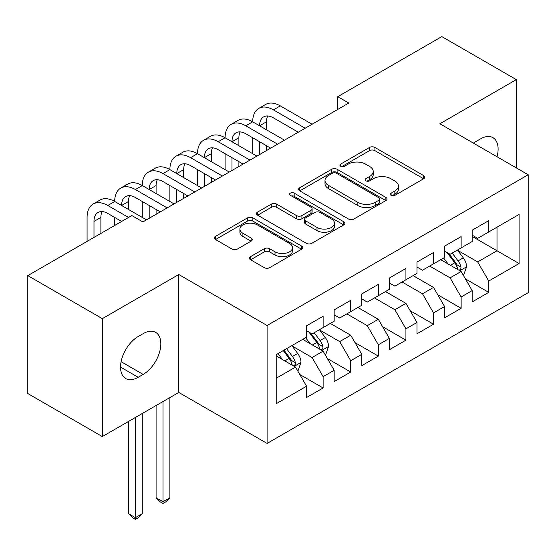 <?xml version="1.0" encoding="UTF-8"?>
<svg xmlns="http://www.w3.org/2000/svg" width="556" height="556" viewBox="0 0 556 556"><rect width="100%" height="100%" fill="white"/><g stroke="black" fill="none" stroke-linecap="round" stroke-linejoin="round"><path stroke-width="0.83" d="M391.104 195.358A2.683 1.55 0 0 0 394.892 195.358L423.679 178.74A3.829 2.21 0 0 0 424.805 177.176A3.829 2.21 0 0 0 423.679 175.613L374.918 147.458A3.829 2.21 0 0 0 369.497 147.458L340.71 164.076A2.683 1.55 0 0 0 339.924 165.167A2.683 1.55 0 0 0 340.71 166.265A2.683 1.55 0 0 0 344.505 166.265L348.23 164.11A12.26 7.075 0 0 1 365.57 164.11L369.629 166.459A12.26 7.075 0 0 1 373.222 171.463A12.26 7.075 0 0 1 369.629 176.467L365.904 178.622A2.683 1.55 0 0 0 365.118 179.713A2.683 1.55 0 0 0 365.904 180.811A2.683 1.55 0 0 0 369.698 180.811L373.423 178.657A12.26 7.075 0 0 1 390.764 178.657L394.829 181.006A12.26 7.075 0 0 1 398.416 186.01A12.26 7.075 0 0 1 394.829 191.014L391.104 193.168A2.683 1.55 0 0 0 390.319 194.259A2.683 1.55 0 0 0 391.104 195.358L391.104 193.168M250.561 256.629A3.829 2.21 0 0 0 249.442 258.192A3.829 2.21 0 0 0 250.561 259.763L264.246 267.658A3.829 2.21 0 0 0 269.66 267.658L301.63 249.199A3.829 2.21 0 0 0 302.756 247.635A3.829 2.21 0 0 0 301.63 246.072L252.869 217.917A3.829 2.21 0 0 0 247.448 217.917L215.478 236.376A3.829 2.21 0 0 0 214.359 237.94A3.829 2.21 0 0 0 215.478 239.504L232.005 249.046A3.829 2.21 0 0 0 237.426 249.046L251.103 241.144A3.829 2.21 0 0 0 252.229 239.58A3.829 2.21 0 0 0 251.103 238.017L242.909 233.284A10.251 5.914 0 0 1 239.907 229.1A10.251 5.914 0 0 1 246.232 223.637A10.251 5.914 0 0 1 257.407 224.916L289.509 243.452A10.251 5.914 0 0 1 292.512 247.635A10.251 5.914 0 0 1 286.18 253.105A10.251 5.914 0 0 1 275.011 251.819L269.66 248.734A3.829 2.21 0 0 0 264.246 248.734L250.561 256.629L250.561 259.763M102.325 318.651L102.325 436.571L178.775 392.432L178.775 274.511L102.325 318.651L27.8 275.623L131.855 215.547L142.892 221.92L348.793 103.048L337.756 96.674L337.756 109.421M178.775 274.511L267.095 325.503L528.2 174.751L528.2 292.678L267.095 443.424L267.095 325.503M516.329 167.905L516.329 79.619L439.879 123.759L528.2 174.751M516.329 79.619L441.812 36.599L337.756 96.674M348.501 219.015A3.829 2.21 0 0 0 353.922 219.015L385.885 200.556A3.829 2.21 0 0 0 387.011 198.992A3.829 2.21 0 0 0 385.885 197.429L337.124 169.274A3.829 2.21 0 0 0 331.703 169.274L299.733 187.733A3.829 2.21 0 0 0 298.614 189.297A3.829 2.21 0 0 0 299.733 190.861L348.501 219.015M291.462 195.934A2.683 1.55 0 0 1 294.18 196.317L294.18 193.127L343.761 221.754A3.829 2.21 0 0 1 344.88 223.317A3.829 2.21 0 0 1 343.761 224.881L311.791 243.333A3.829 2.21 0 0 1 306.37 243.333L257.609 215.179L257.609 212.051A3.829 2.21 0 0 0 256.483 213.615A3.829 2.21 0 0 0 257.609 215.179M257.609 212.051L271.286 204.156A3.829 2.21 0 0 1 276.707 204.156L296.487 215.575A3.829 2.21 0 0 0 301.901 215.575L310.978 210.335A3.829 2.21 0 0 0 312.104 208.771A3.829 2.21 0 0 0 310.978 207.207L290.385 195.316A2.683 1.55 0 0 1 289.6 194.225A2.683 1.55 0 0 1 291.261 192.793A2.683 1.55 0 0 1 294.18 193.127M472.169 236.425L497.008 250.763L497.008 227.182L519.089 214.435L488.731 231.963L488.731 220.649L472.169 230.212L472.169 241.519L461.132 247.9L461.132 236.585L444.571 246.141L444.571 257.456L433.527 263.829L433.527 252.514L416.972 262.078L416.972 273.392L405.929 279.765L405.929 268.451L389.367 278.014L389.367 289.328L378.33 295.702L378.33 284.387L361.768 293.95L361.768 305.265L350.725 311.638L350.725 300.323L334.17 309.887L334.17 321.201L323.126 327.574L323.126 316.26L306.565 325.816L306.565 337.131L276.207 354.659L276.207 403.739L306.565 386.212L295.528 367.092L276.207 355.937M519.089 214.435L519.089 263.516L488.731 281.044L477.687 261.918L457.678 250.367M465.407 278.89L488.731 292.359L488.731 281.044M488.731 292.359L472.169 301.915L472.169 290.6L461.132 296.98L450.089 277.854L429.663 266.06M437.808 294.826L461.132 308.295L461.132 296.98M461.132 308.295L444.571 317.851L444.571 306.537L433.527 312.91L422.49 293.79L402.064 281.996M410.21 310.762L433.527 324.224L433.527 312.91M433.527 324.224L416.972 333.788L416.972 322.473L405.929 328.846L394.892 309.727L374.466 297.933M382.604 326.699L405.929 340.161L405.929 328.846M405.929 340.161L389.367 349.724L389.367 338.409L378.33 344.783L367.287 325.663L346.861 313.869M355.006 342.635L378.33 356.097L378.33 344.783M378.33 356.097L361.768 365.66L361.768 354.346L350.725 360.719L339.688 341.592L319.679 330.042M327.408 358.564L350.725 372.033L350.725 360.719M350.725 372.033L334.17 381.59L334.17 370.282L323.126 376.655L312.09 357.529L292.074 345.978M299.802 374.501L323.126 387.97L323.126 376.655M323.126 387.97L306.565 397.526L306.565 386.212M306.565 330.757L312.09 333.947L323.126 327.574M276.207 378.247L295.528 367.092M334.17 314.821L339.688 318.011L350.725 311.638M312.09 357.529L323.126 351.156L302.7 339.362M334.17 370.282L323.126 351.156M361.768 298.892L367.287 302.075L378.33 295.702M339.688 341.592L350.725 335.219L330.306 323.432M361.768 354.346L350.725 335.219M389.367 282.955L394.892 286.138L405.929 279.765M367.287 325.663L378.33 319.29L357.904 307.496M389.367 338.409L378.33 319.29M416.972 267.019L422.49 270.209L433.527 263.829M394.892 309.727L405.929 303.354L385.503 291.559M416.972 322.473L405.929 303.354M444.571 251.083L450.089 254.273L461.132 247.9M422.49 293.79L433.527 287.417L413.108 275.623M444.571 306.537L433.527 287.417M472.169 235.146L477.687 238.336L488.731 231.963M450.089 277.854L461.132 271.481L440.706 259.687M472.169 290.6L461.132 271.481M27.8 275.623L27.8 393.544L102.325 436.571M178.775 392.432L267.095 443.424M477.687 261.918L497.008 250.763L519.089 263.516M497.029 156.757A24.978 14.421 120 0 0 492.943 137.666A24.978 14.421 120 0 0 480.453 138.903L475.484 141.766A24.978 14.421 120 0 0 473.399 143.114M138.201 336.498A24.978 14.421 120 0 0 121.882 358.509A24.978 14.421 120 0 0 125.712 378.525A24.978 14.421 120 0 0 138.201 377.288L143.17 374.424A24.978 14.421 120 0 0 159.489 352.407A24.978 14.421 120 0 0 155.659 332.391A24.978 14.421 120 0 0 143.17 333.628L138.201 336.498M392.175 195.733L394.829 194.204A12.26 7.075 0 0 0 398.416 189.2L398.416 186.01M373.222 171.463L373.222 174.654A12.26 7.075 0 0 1 369.629 179.657L366.981 181.186M423.63 178.768L374.918 150.641A3.829 2.21 0 0 0 369.497 150.641L341.78 166.64M385.836 200.584L337.124 172.464A3.829 2.21 0 0 0 331.703 172.464L299.788 190.889M379.116 200.09A2.683 1.55 0 0 0 379.901 198.992A2.683 1.55 0 0 0 379.116 197.901L336.31 173.187A2.683 1.55 0 0 0 332.516 173.187L328.589 175.453A12.26 7.075 0 0 0 324.996 180.457A12.26 7.075 0 0 0 328.589 185.461L357.849 202.356A12.26 7.075 0 0 0 375.189 202.356L379.116 200.09L379.116 203.274A2.683 1.55 0 0 0 379.901 202.182L379.901 198.992M324.996 180.457L324.996 183.647A12.26 7.075 0 0 0 328.589 188.651L328.589 185.461M379.116 203.274L375.189 205.546A12.26 7.075 0 0 1 357.849 205.546L328.589 188.651M257.657 215.214L271.286 207.339L271.286 204.156M312.104 208.771L312.104 211.954A3.829 2.21 0 0 1 310.978 213.518L301.901 218.758A3.829 2.21 0 0 1 296.487 218.758L276.707 207.339A3.829 2.21 0 0 0 271.286 207.339M294.18 196.317L343.705 224.909M317.003 227.425A10.251 5.914 0 0 0 328.172 228.704A10.251 5.914 0 0 0 334.503 223.234A10.251 5.914 0 0 0 331.501 219.05L320.186 212.524A3.829 2.21 0 0 0 314.772 212.524L305.696 217.764A3.829 2.21 0 0 0 304.57 219.328A3.829 2.21 0 0 0 305.696 220.892L317.003 227.425L317.003 230.608A10.251 5.914 0 0 0 328.172 231.894A10.251 5.914 0 0 0 334.503 226.424L334.503 223.234M304.57 219.328L304.57 222.511A3.829 2.21 0 0 0 305.696 224.075L305.696 220.892M317.003 230.608L305.696 224.075M292.512 247.635L292.512 250.825A10.251 5.914 0 0 1 286.18 256.295A10.251 5.914 0 0 1 275.011 255.009L269.66 251.917A3.829 2.21 0 0 0 264.246 251.917L250.617 259.791M239.907 229.1L239.907 232.29A10.251 5.914 0 0 0 242.909 236.474L242.909 233.284M251.055 241.179L242.909 236.474M301.581 249.234L252.869 221.107A3.829 2.21 0 0 0 247.448 221.107L215.533 239.532M463.176 275.018L463.836 274.636L466.595 266.671A10.342 5.97 -120 0 0 463.294 257.859L457.428 250.033M448.087 263.947L443.632 257.998M441.547 260.173L441.04 259.499M459.18 270.355L460.785 268.916L461.007 267.109A10.342 5.97 -120 0 0 458.047 260.889L452.188 253.063M448.838 253.55L456.08 263.217A5.268 3.044 60 0 1 457.039 264.816L461.007 267.109M447.017 252.5L454.738 262.8A10.342 5.97 60 0 1 457.699 269.021L457.908 269.618M87.083 241.394L87.083 217.431A29.273 16.902 60 0 1 93.151 204.024L100.052 200.042A29.273 16.902 60 0 1 114.689 201.494A29.273 16.902 60 0 1 120.749 188.095L127.651 184.105A29.273 16.902 60 0 1 142.287 185.558A29.273 16.902 60 0 1 148.348 172.158L155.249 168.176A29.273 16.902 60 0 1 169.886 169.622A29.273 16.902 60 0 1 175.953 156.222L182.855 152.24A29.273 16.902 60 0 1 197.491 153.685A29.273 16.902 60 0 1 203.552 140.286L210.453 136.303A29.273 16.902 60 0 1 225.09 137.756A29.273 16.902 60 0 1 231.15 124.349L238.051 120.367A29.273 16.902 60 0 1 252.688 121.82A29.273 16.902 60 0 1 258.755 108.42L265.657 104.431A29.273 16.902 60 0 1 280.293 105.883L312.09 124.238M258.755 108.42A29.273 16.902 60 0 1 273.392 109.866L305.188 128.221M298.287 132.21L273.392 117.837A19.516 11.266 -120 0 0 263.634 116.871A19.516 11.266 -120 0 0 259.589 125.802L266.491 121.82L266.491 129.784M267.714 115.968A19.516 11.266 -120 0 0 266.491 121.82M259.589 141.738L259.589 154.547M266.491 145.721L266.491 150.565M252.688 153.685L252.688 137.756M231.15 124.349A29.273 16.902 60 0 1 245.787 125.802L252.688 121.82L284.484 140.175M245.787 125.802L277.583 144.157M270.689 148.146L245.787 133.767A19.516 11.266 -120 0 0 236.029 132.801A19.516 11.266 -120 0 0 231.991 141.738L238.892 137.756L238.892 145.721M240.116 131.904A19.516 11.266 -120 0 0 238.892 137.756M231.991 157.675L231.991 170.483M238.892 161.657L238.892 166.501M225.09 169.622L225.09 153.685M203.552 140.286A29.273 16.902 60 0 1 218.188 141.738L225.09 137.756L256.886 156.111M218.188 141.738L249.985 160.093M243.083 164.076L218.188 149.703A19.516 11.266 -120 0 0 208.43 148.737A19.516 11.266 -120 0 0 204.386 157.675L211.287 153.685L211.287 161.657M212.51 147.84A19.516 11.266 -120 0 0 211.287 153.685M204.386 173.604L204.386 186.42M211.287 177.593L211.287 182.438M197.491 185.558L197.491 169.622M175.953 156.222A29.273 16.902 60 0 1 190.59 157.675L197.491 153.685L229.287 172.047M190.59 157.675L222.386 176.03M215.485 180.012L190.59 165.639A19.516 11.266 -120 0 0 180.832 164.673A19.516 11.266 -120 0 0 176.787 173.604L183.689 169.622L183.689 177.593M184.912 163.77A19.516 11.266 -120 0 0 183.689 169.622M176.787 189.54L176.787 202.356M183.689 193.523L183.689 198.367M169.886 201.494L169.886 185.558M148.348 172.158A29.273 16.902 60 0 1 162.991 173.604L169.886 169.622L201.682 187.984M162.991 173.604L194.781 191.966M187.886 195.948L162.991 181.576A19.516 11.266 -120 0 0 153.227 180.61A19.516 11.266 -120 0 0 149.189 189.54L156.09 185.558L156.09 193.523M157.313 179.706A19.516 11.266 -120 0 0 156.09 185.558M149.189 205.477L149.189 218.286M156.09 209.459L156.09 214.303M142.287 217.431L142.287 201.494M325.17 354.693L325.83 354.311L328.589 346.346A10.342 5.97 -120 0 0 325.288 337.534L319.429 329.708M310.081 343.629L305.626 337.68M303.541 339.848L303.034 339.174M321.18 350.03L322.779 348.591L323.008 346.784A10.342 5.97 -120 0 0 320.047 340.564L314.182 332.738M310.839 333.225L318.081 342.892A5.268 3.044 60 0 1 319.033 344.491L323.008 346.784M309.018 332.175L316.732 342.475A10.342 5.97 60 0 1 319.693 348.695L319.902 349.293M162.991 401.543L162.991 501.714L169.886 497.731L169.886 397.561M169.886 497.731L165.751 501.873L162.991 503.465L160.225 501.873L156.09 497.731L156.09 405.526M156.09 497.731L162.991 501.714L162.991 503.465M120.749 188.095A29.273 16.902 60 0 1 135.386 189.54L142.287 185.558L174.084 203.913M135.386 189.54L167.182 207.902M160.281 211.885L135.386 197.512A19.516 11.266 -120 0 0 125.628 196.546A19.516 11.266 -120 0 0 121.59 205.477L128.485 201.494L128.485 209.459M129.708 195.642A19.516 11.266 -120 0 0 128.485 201.494M114.689 225.458L114.689 217.431M297.571 370.63L298.231 370.247L300.991 362.276A10.342 5.97 -120 0 0 297.689 353.47L291.824 345.644M282.483 359.558L278.028 353.609M293.575 365.966L295.18 364.527L295.403 362.72A10.342 5.97 -120 0 0 292.442 356.5L286.583 348.675M283.991 350.169L290.475 358.828A5.268 3.044 60 0 1 291.434 360.427L295.403 362.72M283.268 350.586L289.134 358.411A10.342 5.97 60 0 1 292.095 364.632L292.303 365.229M135.386 417.48L135.386 517.65L142.287 513.668L142.287 413.497M142.287 513.668L138.145 517.81L135.386 519.401L132.627 517.81L128.485 513.668L128.485 421.462M128.485 513.668L135.386 517.65L135.386 519.401M93.151 204.024A29.273 16.902 60 0 1 107.788 205.477L114.689 201.494L146.485 219.849M107.788 205.477L128.54 217.459M121.639 221.441L107.788 213.448A19.516 11.266 -120 0 0 98.03 212.475A19.516 11.266 -120 0 0 93.985 221.413L93.985 237.412M102.109 211.579A19.516 11.266 -120 0 0 100.886 217.431L100.886 233.43M394.829 194.204L394.829 191.014M365.904 180.811L365.904 178.622M369.629 179.657L369.629 176.467M340.71 166.265L340.71 164.076M369.497 150.641L369.497 147.458M374.918 150.641L374.918 147.458M423.679 178.74L423.679 175.613M299.733 190.861L299.733 187.733M331.703 172.464L331.703 169.274M337.124 172.464L337.124 169.274M385.885 200.556L385.885 197.429M357.849 205.546L357.849 202.356M375.189 205.546L375.189 202.356M276.707 207.339L276.707 204.156M296.487 218.758L296.487 215.575M301.901 218.758L301.901 215.575M310.978 213.518L310.978 210.335M343.761 224.881L343.761 221.754M264.246 251.917L264.246 248.734M269.66 251.917L269.66 248.734M275.011 255.009L275.011 251.819M251.103 241.144L251.103 238.017M215.478 239.504L215.478 236.376M247.448 221.107L247.448 217.917M252.869 221.107L252.869 217.917M301.63 249.199L301.63 246.072M120.541 367.092L138.201 377.288M121.097 361.678L143.17 374.424M459.833 270.73L466.526 266.866M458.047 260.889L463.294 257.859M450.416 265.295L454.738 262.8M280.293 105.883L273.392 109.866M321.827 350.405L328.52 346.541M320.047 340.564L325.288 337.534M312.409 344.97L316.732 342.475M294.228 366.341L300.921 362.477M292.442 356.5L297.689 353.47M284.811 360.907L289.134 358.411M100.886 217.431L93.985 221.413"/></g></svg>
